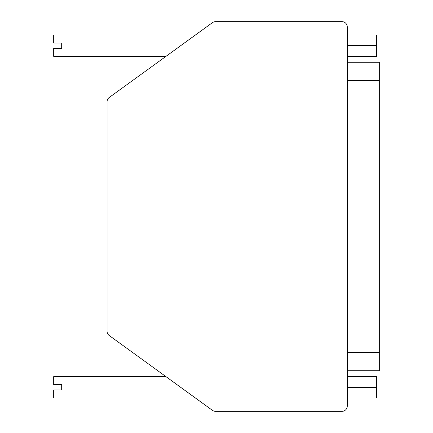 <?xml version="1.0" encoding="UTF-8"?>
<svg xmlns="http://www.w3.org/2000/svg" width="433" height="433" viewBox="0 0 433 433"><rect width="100%" height="100%" fill="white"/><g stroke="black" fill="none" stroke-linecap="round" stroke-linejoin="round"><path stroke-width="0.65" d="M341.951 21.65A5.337 5.337 0 0 1 347.288 26.987L347.288 406.013A5.337 5.337 0 0 1 341.951 411.35L215.564 411.35A5.331 5.331 0 0 1 212.43 410.332L109.268 335.543A5.342 5.342 0 0 1 107.065 331.218L107.065 101.782A5.342 5.342 0 0 1 109.268 97.457L212.43 22.668A5.331 5.331 0 0 1 215.564 21.65L341.951 21.65M347.288 370.724L379.319 370.724L379.319 62.276L347.288 62.276M347.288 352.576L379.319 352.576M165.969 56.35L53.681 56.35L53.681 48.344L61.686 48.344L61.686 43.002L53.681 43.002L53.681 34.997L195.418 34.997M195.418 398.003L53.681 398.003L53.681 389.998L61.686 389.998L61.686 384.656L53.681 384.656L53.681 376.65L165.969 376.65M347.288 398.003L376.65 398.003L376.65 376.65L347.288 376.65M347.288 387.329L376.65 387.329M347.288 56.35L376.65 56.35L376.65 34.997L347.288 34.997M347.288 45.671L376.65 45.671M347.288 80.424L379.319 80.424"/></g></svg>
